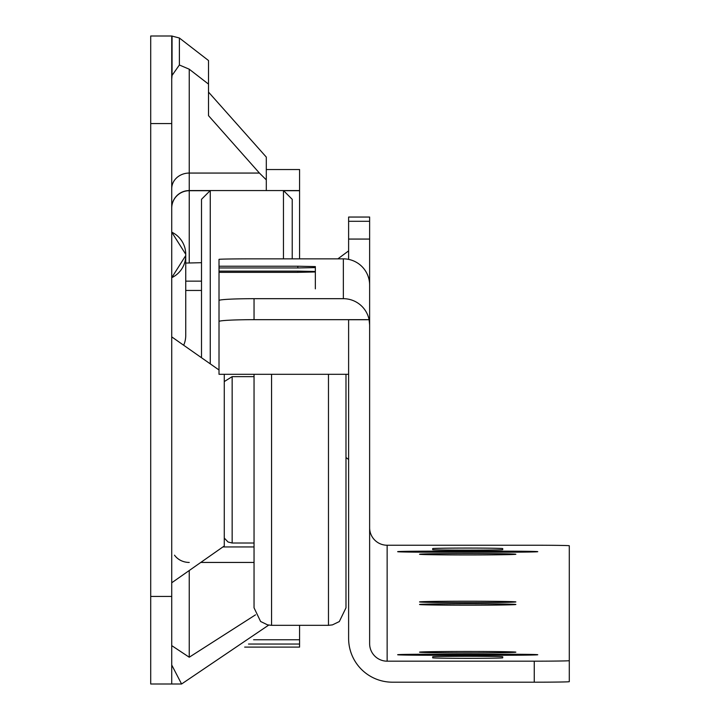 <?xml version="1.0" encoding="UTF-8"?>
<svg xmlns="http://www.w3.org/2000/svg" width="720" height="720" viewBox="0 0 720 720"><rect width="100%" height="100%" fill="white"/><g stroke="black" fill="none" stroke-linecap="round" stroke-linejoin="round"><path stroke-width="1.08" d="M201.501 290.457L185.742 290.457M171.729 582.777L224.271 545.985L224.271 374.301M171.729 123.57L150.714 123.57L150.714 36L171.729 36L171.729 684L150.714 684L150.714 596.43L171.729 596.43M150.714 123.57L150.714 596.43M299.574 625.329L299.574 647.091L244.674 647.091M299.574 644.04L248.517 644.04M299.574 639.765L253.602 639.765M201.501 262.692L185.742 263.07M299.574 258.849L299.574 169.542L266.301 169.542M171.729 36L179.379 38.007L208.512 60.534L208.512 115.659L259.416 173.061L266.301 179.856L266.301 190.557L189.243 190.557L189.243 262.692M208.512 92.088L266.301 157.095L266.301 179.856M266.301 190.557L299.574 190.557M171.729 79.218L172.062 75.411L179.379 64.998L189.243 69.21L208.512 84.114M171.729 232.155A24.516 24.516 0 0 1 185.742 254.304A24.516 24.516 0 0 0 171.729 232.155L185.742 254.304L185.742 255.537A24.516 24.516 0 0 1 171.729 277.686L185.742 255.537L185.742 335.412A24.516 24.462 180 0 1 183.672 345.24M171.729 684L181.584 684L268.704 625.095M181.584 684L171.729 665.001M255.51 614.835L189.243 657.225L171.729 645.624M222.885 546.957L254.043 546.957M189.243 190.557A17.514 17.514 0 0 0 171.729 208.071A17.514 17.514 0 0 1 189.243 190.557L189.243 173.061L259.416 173.061M328.473 374.301L328.473 625.329L332.433 624.879L339.318 621.567L345.987 607.815L345.987 374.301L345.987 581.193M271.557 374.301L271.557 625.329L267.606 624.879L260.604 621.486L254.043 607.815L254.043 374.301M369.63 357.084L369.63 239.067L348.615 239.067L348.615 259.38M467.712 603.783A48.159 0.711 0 0 0 419.544 604.494A48.159 0.711 0 0 0 467.712 605.205A48.159 0.711 0 0 0 515.871 604.494A48.159 0.711 0 0 0 467.712 603.783M467.712 601.209A48.159 0.711 0 0 0 419.544 601.92A48.159 0.711 0 0 0 467.712 602.622A48.159 0.711 0 0 0 515.871 601.92A48.159 0.711 0 0 0 467.712 601.209M502.731 655.254A35.028 0.513 0 0 0 537.759 654.732A35.028 0.513 0 0 0 502.731 654.219L432.684 654.219A35.028 0.513 0 0 0 397.656 654.732A35.028 0.513 0 0 0 432.684 655.254L502.731 655.254L502.731 654.219M502.731 552.195A35.028 0.513 0 0 0 537.759 551.673A35.028 0.513 0 0 0 502.731 551.16L432.684 551.16A35.028 0.513 0 0 0 397.656 551.673A35.028 0.513 0 0 0 432.684 552.195L502.731 552.195L502.731 551.16M467.712 553.545A48.159 0.711 0 0 0 419.544 554.256A48.159 0.711 0 0 0 467.712 554.958A48.159 0.711 0 0 0 515.871 554.256A48.159 0.711 0 0 0 467.712 553.545M467.712 651.447A48.159 0.711 0 0 0 419.544 652.158A48.159 0.711 0 0 0 467.712 652.869A48.159 0.711 0 0 0 515.871 652.158A48.159 0.711 0 0 0 467.712 651.447M297.828 267.957L315.342 267.597L315.342 266.589L297.828 266.22L297.828 267.957L219.015 267.957L219.015 353.277M297.828 271.116L297.828 272.34L315.342 271.971L315.342 271.485L297.828 271.116L219.015 271.116M297.828 272.34L219.015 272.34M369.63 379.557L369.63 285.111A26.271 26.271 180 0 0 343.359 258.849L254.043 258.849A35.028 0.513 0 0 0 219.015 259.362L219.015 267.957M297.828 266.22L219.015 266.22M534.258 661.176A35.028 0.513 0 0 0 569.286 660.663L569.286 681.678A35.028 0.513 180 0 1 534.258 682.191L534.258 661.176L387.144 661.176A17.514 17.514 0 0 1 369.63 643.662L369.63 325.008L369.099 319.671A26.271 26.235 -0 0 0 343.359 298.683L254.043 298.683L254.043 319.671L369.099 319.671M369.099 319.743L348.615 319.743L348.615 638.415A43.785 43.776 180 0 0 392.4 682.191L534.258 682.191M369.63 217.044L348.615 217.044L348.615 221.301L369.63 221.301L369.63 217.044L348.615 217.044M369.63 221.301L369.63 239.067M348.615 239.067L348.615 221.301M348.615 374.301L219.015 374.301L219.015 300.501A35.028 1.818 0 0 1 254.043 298.683M569.286 660.663L569.286 545.751A35.028 0.513 0 0 0 534.258 545.238L387.144 545.238L387.144 661.176M369.63 527.724A17.514 17.514 180 0 0 387.144 545.238M432.684 549.612A35.028 0.513 0 0 0 467.712 550.134A35.028 0.513 0 0 0 502.731 549.612L502.731 548.586A35.028 0.513 0 0 0 467.712 548.073A35.028 0.513 0 0 0 432.684 548.586L432.684 549.612M502.731 656.793A35.028 0.513 0 0 0 467.712 656.28A35.028 0.513 0 0 0 432.684 656.793L432.684 657.828A35.028 0.513 0 0 0 467.712 658.341A35.028 0.513 0 0 0 502.731 657.828L502.731 656.793M254.043 319.671A35.028 1.818 180 0 0 219.015 321.489M315.342 288.846L315.342 271.971L315.342 288.846M315.342 271.485L315.342 266.589M201.501 356.949L201.501 199.314L210.258 190.557L210.258 363.852M283.464 258.849L283.464 190.557L292.221 199.314L292.221 258.849M299.574 190.719L285.147 190.719M208.584 190.719L189.243 190.719A17.514 17.469 180 0 0 171.729 208.188M189.243 69.21L189.243 173.061A17.514 15.615 180 0 0 171.729 188.676M185.742 255.537A24.516 24.516 0 0 1 171.729 277.686M179.379 38.007L179.379 64.998M172.062 75.411L172.062 36M200.772 562.437L254.043 562.437M189.243 570.51L189.243 657.225M189.243 562.437A17.514 15.831 -0 0 1 174.51 555.174M201.501 281.142L185.742 281.142M254.043 376.641L232.155 376.641L232.155 543.015L228.051 541.998L224.271 538.074M343.359 298.683L343.359 258.849M432.684 551.16L432.684 552.195M432.684 654.219L432.684 655.254M219.015 369.99L171.729 336.879M232.155 376.641L224.271 381.582M254.043 543.015L232.155 543.015M328.473 625.329L271.557 625.329M337.896 258.849L348.615 250.884M345.987 457.533L348.615 459.486"/></g></svg>
